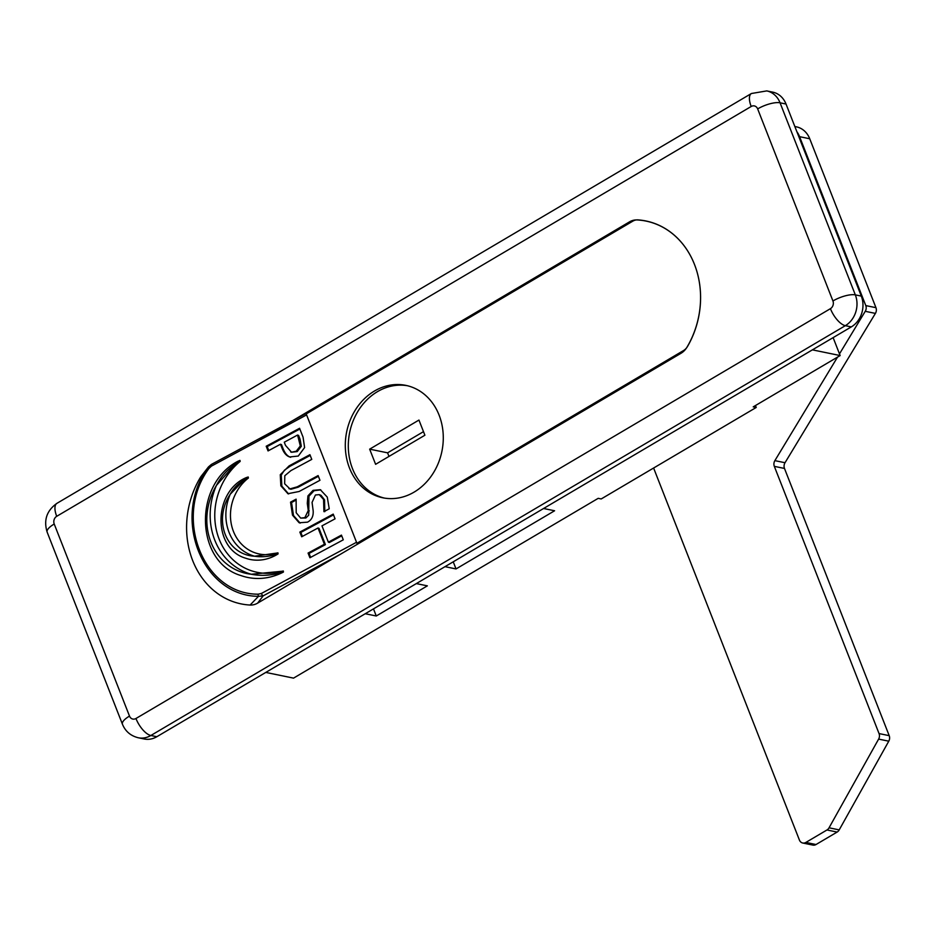 <?xml version="1.0" encoding="UTF-8"?>
<svg xmlns="http://www.w3.org/2000/svg" width="936" height="936" viewBox="0 0 936 936"><rect width="100%" height="100%" fill="white"/><g stroke="black" fill="none" stroke-linecap="round" stroke-linejoin="round"><path stroke-width="1.4" d="M306.68 413.15L211.372 464.431A2.293 0.76 61.7 0 1 211.665 464.431L208.003 467.555C171.288 517.608 202 596.01 258.476 596.337L250.111 605.042A83.55 70.773 101.6 0 1 241.078 603.884A83.55 70.773 -78.4 0 0 250.111 605.042A17.211 14.578 -78.4 0 0 257.657 603.112L680.998 353.293A17.211 14.578 -78.4 0 0 686.942 347.256A83.55 70.773 101.6 0 0 646.074 221.095A83.55 70.773 101.6 0 0 637.042 219.937A17.211 14.578 -78.4 0 0 629.495 221.867L631.063 222.195M258.827 440.61L629.495 221.867M201.532 475.804A17.211 14.578 -78.4 0 1 201.708 475.582A17.211 14.578 -78.4 0 0 200.21 477.723A83.55 70.773 -78.4 0 0 241.078 603.884A83.55 70.773 101.6 0 1 200.21 477.723A17.211 14.578 -78.4 0 1 201.532 475.804L208.435 466.959L208.003 467.555L208.915 468.468L211.454 466.093L306.61 414.905L356.522 542.283L261.378 593.471L258.184 594.184C203.124 594.418 172.891 517.245 208.915 468.468M786.029 104.036A22.944 19.445 -78.4 0 0 772.738 92.137L766.76 90.909A22.944 19.445 -78.4 0 1 780.062 102.808L786.029 104.036L861.307 296.104L855.328 294.875A17.211 5.569 158.6 0 0 832.935 300.971A5.733 4.856 101.6 0 1 830.431 308.669A17.211 7.254 59.5 0 0 845.337 325.67A22.944 19.445 -78.4 0 0 855.328 294.875L780.062 102.808A17.211 5.569 -21.4 0 0 757.657 108.904L832.935 300.971M830.431 308.669L135.954 718.497A17.211 7.254 59.5 0 0 150.86 735.497A22.944 19.445 -78.4 0 1 138.306 737.767L144.284 738.995A22.944 19.445 -78.4 0 0 156.827 736.726L851.304 326.898A22.944 19.445 -78.4 0 0 861.307 296.104M543.582 508.494L554.592 510.763L456.031 568.936L445.01 566.666M456.031 568.936L453.235 561.811M427.986 576.716L416.532 583.467M373.487 608.88L376.272 615.993L365.262 613.735M416.602 583.643L427.354 585.854L376.272 615.993M265.789 672.422L293.53 678.132L598.198 498.338L601.193 498.958L756.218 407.464L753.234 406.856L840.154 355.563L833.122 337.639M812.413 349.853L840.154 355.563M755.457 405.534L756.218 407.464M306.365 413.806L307.382 413.209M208.435 466.947L211.372 464.431A2.293 0.76 61.7 0 0 211.454 466.093M261.378 593.471A2.293 0.76 -118.3 0 0 263.168 595.846L258.476 596.337A2.293 1.03 -87.2 0 1 258.184 594.184M357.716 544.062L357.084 543.325M340.166 554.416L263.168 595.846L257.657 603.112A17.211 14.578 -78.4 0 1 250.111 605.042M230.268 494.208C234.503 486.603 240.54 481.198 248.403 478.015A43.126 38.236 -70.5 0 0 230.63 519.293A43.126 38.236 -70.5 0 0 254.849 552.755C261.858 555.2 269.1 555.305 276.576 553.094L254.569 556.218C262.01 557.353 269.849 556.581 278.086 553.89A43.746 38.785 109.5 0 1 245.63 558.195C212.32 548.601 212.987 491.341 246.437 477.547L230.268 494.208A46.578 41.289 -70.5 0 0 254.569 556.218A40.306 35.732 109.5 0 1 225.248 534.456A40.306 35.732 109.5 0 1 230.268 494.208M248.204 476.997L246.449 477.535L248.192 477.021L248.403 478.015M278.086 553.89L277.945 552.848L276.576 553.094M251.234 574.248C261.401 576.213 272.13 575.488 283.421 572.06A63.344 56.16 109.5 0 1 241.055 575.593C195.343 562.29 193.097 484.988 237.51 461.46L216.427 485.421C221.902 474.786 229.811 466.783 240.178 461.401A63.402 56.207 -70.5 0 0 215.069 521.925A63.402 56.207 -70.5 0 0 250.614 570.492C260.653 573.99 271.031 574.259 281.736 571.288L251.234 574.248A59.904 53.106 109.5 0 1 216.427 485.421A66.842 59.26 -70.5 0 0 251.234 574.248M283.327 570.995L281.736 571.288L283.315 571.007L283.421 572.06M240.178 461.401L239.955 460.395L237.522 461.448L239.932 460.418M328.36 542.155L341.441 535.111L343.29 539.815L309.91 557.762L308.073 553.071L324.406 544.272L318.029 527.986L301.685 536.784L299.848 532.081L333.216 514.121L335.065 518.825L321.972 525.868L328.36 542.155L329.355 542.506L341.734 535.848M302.398 536.398L300.842 532.432L333.508 514.858M310.623 557.388L309.067 553.422L325.412 544.635L319.024 528.349L318.029 527.986M299.848 532.081L300.842 532.432M324.406 544.272L325.412 544.635M308.073 553.071L309.067 553.422M280.484 444.237L268.047 450.93L266.198 446.238L299.579 428.279L303.065 437.159L304.61 447.548L298.28 456.054L289.657 456.943C286.498 455.949 283.959 453.047 282.052 448.227L280.484 444.237L281.49 444.6L283.046 448.578C284.954 453.398 287.492 456.3 290.663 457.294M284.275 442.201L285.527 445.419L291.576 452.263L297.227 451.573L301.31 446.285L300.105 439.3L298.584 435.404L297.578 435.041L284.275 442.201M291.424 452.217L296.221 451.222L300.316 445.934L297.578 435.041M266.198 446.238L267.205 446.589L299.871 429.016M268.761 450.555L267.205 446.589M290.663 451.936L291.494 452.228M288.639 493.939L281.865 486.158L281.256 475.102L284.392 470.235L290.101 466.245L310.214 455.422M290.967 489.247L289.961 488.896L297.18 486.849L318.123 475.582L319.96 480.285L299.134 491.494L287.949 493.693L280.858 485.807L280.262 474.739L289.095 465.882L309.933 454.685L311.77 459.389L290.944 470.586L284.801 475.734L284.649 483.772L289.961 488.896L288.92 488.65L290.967 489.247L298.186 487.2L318.404 476.319M287.644 493.576L288.276 493.81M290.546 502.152L296.115 499.157L296.197 512.752L300.667 518.099L304.867 517.643L308.272 510.529L307.277 503.322L307.932 495.893L313.069 490.347L320.311 489.692L327.272 497.11L329.238 508.798L323.938 511.653L323.563 499.496L319.246 494.629L315.444 495.004L312.062 502.421L313.15 510.611C313.583 516.157 311.7 520.006 307.488 522.171L299.146 522.768L292.5 515.163L290.546 502.152L291.541 502.515L296.068 500.081M300.14 523.119L293.494 515.525L291.541 502.515M300.667 518.099L305.861 517.994L308.704 515.21L308.938 496.244L314.063 490.71L320.802 489.879M307.277 503.322L308.272 503.685M307.932 495.893L308.938 496.244M324.804 511.664L324.558 499.847L321.036 495.343L319.246 494.629M424.897 435.228L375.605 464.315L369.661 449.151L418.954 420.065L424.897 435.228M369.661 449.151L387.586 452.837L423.493 431.648M388.99 456.417L387.586 452.837M384.228 498.046A57.377 48.602 101.6 0 1 349.678 432.397A57.377 48.602 101.6 0 1 407.335 385.714M414.098 492.125A57.377 48.602 101.6 0 1 382.73 497.776A57.377 48.602 101.6 0 1 346.683 431.777A57.377 48.602 101.6 0 1 405.85 385.375A57.377 48.602 101.6 0 1 443.091 432.783A57.377 48.602 101.6 0 1 414.098 492.125M683.502 350.567L356.92 543.289L306.212 413.899L632.794 221.165A11.478 9.723 101.6 0 1 637.978 219.89A83.76 70.96 -78.4 0 1 645.945 220.978A83.76 70.96 -78.4 0 1 687.55 346.402A11.478 9.723 101.6 0 1 683.502 350.567L684.274 350.719M356.92 543.289L358.488 543.617M837.533 357.107L774.868 460.641A5.733 4.856 -78.4 0 0 774.329 466.362L879.044 733.567A5.733 4.856 101.6 0 1 878.623 739.101L829.05 827.81A5.733 4.856 101.6 0 1 826.979 829.975L805.861 842.435A5.733 4.856 101.6 0 1 802.725 843.008A5.733 4.856 101.6 0 1 799.402 840.025L653.609 468.023M802.725 843.008L812.881 845.091A5.733 4.856 -78.4 0 0 816.016 844.529L837.135 832.069A5.733 4.856 -78.4 0 0 839.206 829.893L888.779 741.183A5.733 4.856 -78.4 0 0 889.2 735.661L784.485 468.445A5.733 4.856 101.6 0 1 785.023 462.723L875.406 313.396A5.733 4.856 -78.4 0 0 875.944 307.675L809.745 138.762A22.944 19.445 -78.4 0 0 796.442 126.851L794.851 126.524M796.899 131.742A22.944 19.445 101.6 0 1 799.59 136.668L865.788 305.592A5.733 4.856 101.6 0 1 865.25 311.314L839.487 353.878M156.827 736.726L150.86 735.497L845.337 325.67L851.304 326.898M135.954 718.497A5.733 4.856 101.6 0 1 129.496 716.087A17.211 5.569 158.6 0 0 122.429 724.207C125.377 731.355 130.666 735.871 138.306 737.767M129.496 716.087L54.218 524.008A17.211 5.569 158.6 0 0 47.151 532.139L122.429 724.207M54.218 524.008A5.733 4.856 101.6 0 1 56.722 516.309A17.211 7.254 -120.5 0 1 56.932 503.334C46.73 510.576 43.477 520.182 47.151 532.139M56.722 516.309L751.198 106.482A17.211 7.254 -120.5 0 1 751.409 93.506L56.932 503.334M751.198 106.482A5.733 4.856 101.6 0 1 757.657 108.904M208.003 467.555L200.21 477.723M282.052 448.227L283.046 448.578M299.111 438.949L300.105 439.3M300.316 445.934L301.31 446.285M296.221 451.222L297.227 451.573M297.18 486.849L298.186 487.2M280.858 485.807L281.865 486.158M289.095 465.882L290.101 466.245M280.262 474.739L281.256 475.102M292.5 515.163L293.494 515.525M304.867 517.643L305.861 517.994M308.272 510.529L309.266 510.892M313.069 490.347L314.063 490.71M323.563 499.496L324.558 499.847M816.016 844.529L805.861 842.435M826.979 829.975L837.135 832.069M839.206 829.893L829.05 827.81M878.623 739.101L888.779 741.183M889.2 735.661L879.044 733.567M774.329 466.362L784.485 468.445M785.023 462.723L774.868 460.641M865.25 311.314L875.406 313.396M875.944 307.675L865.788 305.592M799.59 136.668L809.745 138.762M751.409 93.506L766.76 90.909M276.6 553.082L277.933 552.86"/></g></svg>

